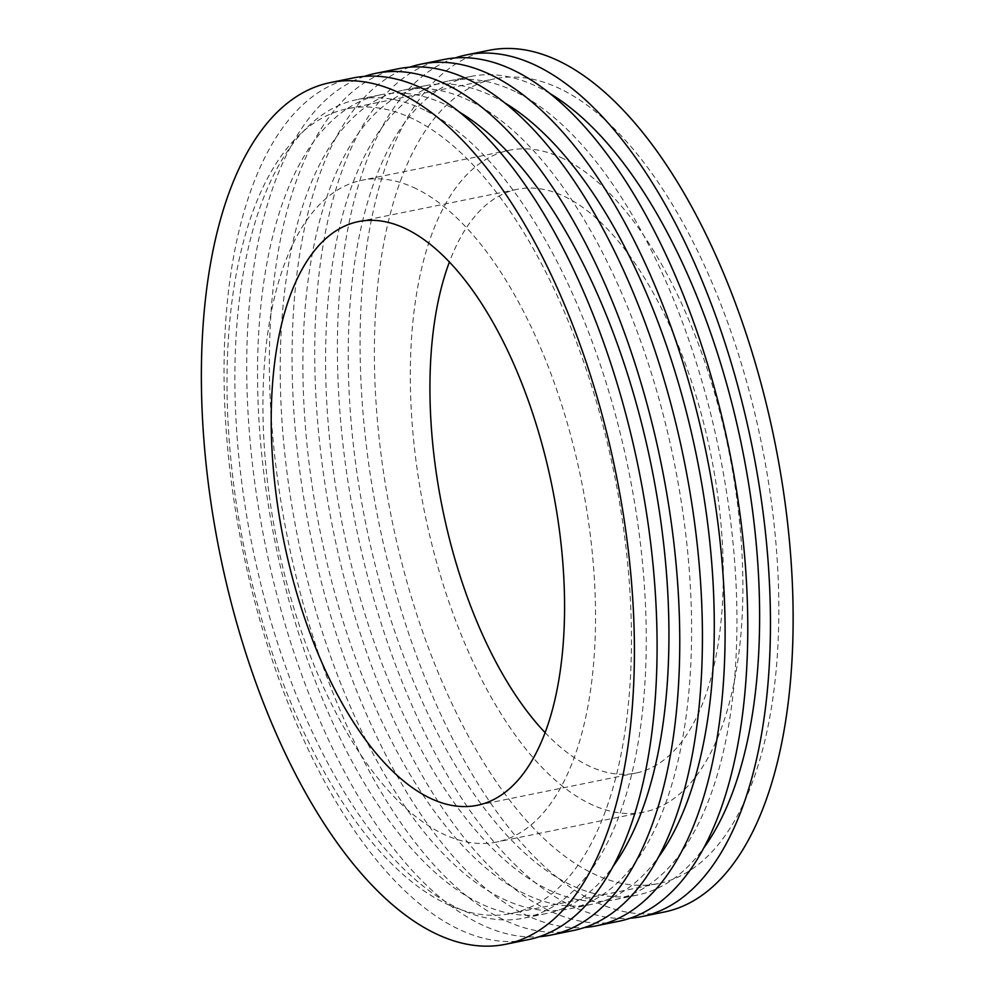 <?xml version="1.0" encoding="UTF-8"?>
<svg xmlns="http://www.w3.org/2000/svg" width="994" height="994" viewBox="0 0 994 994"><rect width="100%" height="100%" fill="white"/><g stroke="black" fill="none" stroke-linecap="round" stroke-linejoin="round"><path stroke-width="0.75" stroke-dasharray="4.97 3.73" d="M563.66 158.779A337.687 155.188 -101.5 0 0 509.313 150.256A337.687 155.188 -101.5 0 0 424.537 512.096A337.687 155.188 -101.5 0 0 643.888 812.098A337.687 155.188 -101.5 0 0 737.846 506.455A337.687 155.188 -101.5 0 0 563.66 158.779M545.097 732.615A297.84 136.874 -101.5 0 0 588.026 765.529A297.84 136.874 -101.5 0 0 635.949 773.046A297.84 136.874 -101.5 0 0 718.811 503.473A297.84 136.874 -101.5 0 0 565.188 196.824A297.84 136.874 -101.5 0 0 517.253 189.307A297.84 136.874 -101.5 0 0 449.4 262.006M416.287 188.748A337.687 155.188 -101.5 0 0 361.953 180.225A337.687 155.188 -101.5 0 0 277.164 542.065A337.687 155.188 -101.5 0 0 496.515 842.055A337.687 155.188 -101.5 0 0 590.473 536.425A337.687 155.188 -101.5 0 0 416.287 188.748M413.492 119.106A410.634 188.698 -101.5 0 0 347.415 108.744A410.634 188.698 -101.5 0 0 233.168 480.4A410.634 188.698 -101.5 0 0 444.977 903.173A410.634 188.698 -101.5 0 0 511.053 913.536A410.634 188.698 -101.5 0 0 625.301 541.879A410.634 188.698 -101.5 0 0 413.492 119.106M560.864 89.137A410.634 188.698 -101.5 0 0 494.788 78.787A410.634 188.698 -101.5 0 0 380.54 450.431A410.634 188.698 -101.5 0 0 592.349 873.217A410.634 188.698 -101.5 0 0 658.426 883.567A410.634 188.698 -101.5 0 0 772.673 511.922A410.634 188.698 -101.5 0 0 560.864 89.137M488.998 50.321A439.671 202.055 -101.5 0 0 378.602 521.44A439.671 202.055 -101.5 0 0 664.216 912.032M455.128 57.95A439.671 202.055 -101.5 0 0 355.927 526.05A439.671 202.055 -101.5 0 0 630.059 918.232M550.179 93.684A417.691 191.954 -101.5 0 0 537.916 87.012A417.691 191.954 -101.5 0 0 470.709 76.476A417.691 191.954 -101.5 0 0 365.829 524.037A417.691 191.954 -101.5 0 0 637.154 895.097A417.691 191.954 -101.5 0 0 703.603 848.217M515.24 91.622A417.691 191.954 -101.5 0 0 448.033 81.086A417.691 191.954 -101.5 0 0 343.166 528.646A417.691 191.954 -101.5 0 0 614.478 899.707A417.691 191.954 -101.5 0 0 730.689 521.664A417.691 191.954 -101.5 0 0 515.24 91.622M443.659 59.541A439.671 202.055 -101.5 0 0 333.263 530.659A439.671 202.055 -101.5 0 0 618.864 921.252M409.789 67.17A439.671 202.055 -101.5 0 0 310.588 535.269A439.671 202.055 -101.5 0 0 584.708 927.464M504.84 102.904A417.691 191.954 -101.5 0 0 492.564 96.232A417.691 191.954 -101.5 0 0 425.357 85.695A417.691 191.954 -101.5 0 0 320.49 533.256A417.691 191.954 -101.5 0 0 591.815 904.316A417.691 191.954 -101.5 0 0 658.252 857.437M469.901 100.841A417.691 191.954 -101.5 0 0 402.694 90.305A417.691 191.954 -101.5 0 0 297.815 537.866A417.691 191.954 -101.5 0 0 569.14 908.926A417.691 191.954 -101.5 0 0 685.351 530.883A417.691 191.954 -101.5 0 0 469.901 100.841M398.308 68.76A439.671 202.055 -101.5 0 0 287.912 539.879A439.671 202.055 -101.5 0 0 573.513 930.471M364.438 76.389A439.671 202.055 -101.5 0 0 265.236 544.488A439.671 202.055 -101.5 0 0 539.369 936.683M459.489 112.123A417.691 191.954 -101.5 0 0 447.225 105.451A417.691 191.954 -101.5 0 0 380.019 94.915A417.691 191.954 -101.5 0 0 275.139 542.476A417.691 191.954 -101.5 0 0 546.464 913.536A417.691 191.954 -101.5 0 0 612.913 866.656M424.55 110.061A417.691 191.954 -101.5 0 0 357.343 99.524A417.691 191.954 -101.5 0 0 252.464 547.085A417.691 191.954 -101.5 0 0 523.788 918.145A417.691 191.954 -101.5 0 0 639.999 540.102A417.691 191.954 -101.5 0 0 424.55 110.061M352.969 77.979A439.671 202.055 -101.5 0 0 242.573 549.098A439.671 202.055 -101.5 0 0 528.174 939.69M509.313 150.256L361.953 180.225M643.888 812.098L496.515 842.055M347.415 108.744L494.788 78.787M658.426 883.567L511.053 913.536M470.709 76.476L448.033 81.086M637.154 895.097L614.478 899.707M425.357 85.695L402.694 90.305M591.815 904.316L569.14 908.926M380.019 94.915L357.343 99.524M546.464 913.536L523.788 918.145M358.548 221.575L517.253 189.307M635.949 773.046L477.244 805.314"/><path stroke-width="1.49" d="M449.4 262.006A297.84 136.874 -101.5 0 0 545.097 732.615M630.059 918.232A439.671 202.055 -101.5 0 0 641.54 916.642L664.216 912.032A439.671 202.055 -101.5 0 0 786.54 514.097A439.671 202.055 -101.5 0 0 559.746 61.417A439.671 202.055 -101.5 0 0 488.998 50.321L466.323 54.931A439.671 202.055 -101.5 0 0 455.128 57.95M641.54 916.642A439.671 202.055 -101.5 0 0 763.864 518.706A439.671 202.055 -101.5 0 0 537.071 66.026A439.671 202.055 -101.5 0 0 466.323 54.931M703.603 848.217A417.691 191.954 -101.5 0 0 742.033 447.536A417.691 191.954 -101.5 0 0 550.179 93.684M584.708 927.464A439.671 202.055 -101.5 0 0 596.189 925.861L618.864 921.252A439.671 202.055 -101.5 0 0 741.189 523.316A439.671 202.055 -101.5 0 0 514.395 70.636A439.671 202.055 -101.5 0 0 443.659 59.541L420.984 64.15A439.671 202.055 -101.5 0 0 409.789 67.17M596.189 925.861A439.671 202.055 -101.5 0 0 718.513 527.926A439.671 202.055 -101.5 0 0 491.732 75.246A439.671 202.055 -101.5 0 0 420.984 64.15M658.252 857.437A417.691 191.954 -101.5 0 0 696.682 456.755A417.691 191.954 -101.5 0 0 504.84 102.904M539.369 936.683A439.671 202.055 -101.5 0 0 550.85 935.081L573.513 930.471A439.671 202.055 -101.5 0 0 695.837 532.535A439.671 202.055 -101.5 0 0 469.056 79.855A439.671 202.055 -101.5 0 0 398.308 68.76L375.633 73.37A439.671 202.055 -101.5 0 0 364.438 76.389M550.85 935.081A439.671 202.055 -101.5 0 0 673.174 537.145A439.671 202.055 -101.5 0 0 446.381 84.465A439.671 202.055 -101.5 0 0 375.633 73.37M612.913 866.656A417.691 191.954 -101.5 0 0 651.343 465.975A417.691 191.954 -101.5 0 0 459.489 112.123M505.499 944.3L528.174 939.69A439.671 202.055 -101.5 0 0 650.498 541.755A439.671 202.055 -101.5 0 0 423.705 89.075A439.671 202.055 -101.5 0 0 352.969 77.979L330.294 82.589A439.671 202.055 -101.5 0 0 219.898 553.708A439.671 202.055 -101.5 0 0 505.499 944.3A439.671 202.055 -101.5 0 0 627.823 546.365A439.671 202.055 -101.5 0 0 401.042 93.684A439.671 202.055 -101.5 0 0 330.294 82.589M406.471 229.092A297.84 136.874 -101.5 0 0 358.548 221.575A297.84 136.874 -101.5 0 0 275.686 491.148A297.84 136.874 -101.5 0 0 429.321 797.797A297.84 136.874 -101.5 0 0 477.244 805.314A297.84 136.874 -101.5 0 0 560.107 535.741A297.84 136.874 -101.5 0 0 406.471 229.092"/></g></svg>
